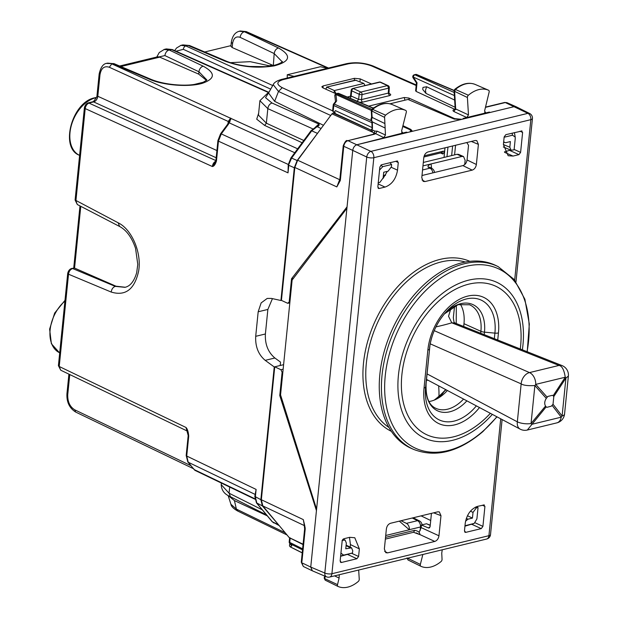 <?xml version="1.0" encoding="UTF-8"?>
<svg xmlns="http://www.w3.org/2000/svg" width="618" height="618" viewBox="0 0 618 618"><rect width="100%" height="100%" fill="white"/><g stroke="black" fill="none" stroke-linecap="round" stroke-linejoin="round"><path stroke-width="0.93" d="M415.62 90.9L416.432 82.905L413.11 77.86A2.032 0.757 -33.3 0 1 413.311 77.088A2.032 1.375 -65.8 0 1 414.979 74.832L414.338 74.763A2.032 2.032 0 0 0 413.118 77.868M417.034 82.781L413.311 77.088L454.377 95.558M291.31 545.331L291.827 545.81L290.329 546.86A2.032 1.985 -124.9 0 1 290.081 543.863M335.489 101.429L334.825 95.867A2.032 1.313 -6.8 0 1 335.906 94.523L336.663 100.888L334.315 104.071A2.032 0.456 -143.5 0 0 333.62 103.963A2.032 2.032 0 0 0 333.226 104.967A2.032 0.711 -174.2 0 0 333.751 105.523A2.032 1.375 -65.8 0 1 334.315 104.071L371.256 120.68M335.512 101.622L333.62 103.963M335.705 102.04L336.663 100.888M379.328 82.078L380 82.155A2.032 1.344 114.8 0 1 380.665 82.209A2.032 2.032 0 0 0 379.321 82.078L352.716 88.521L380 82.155L387.463 85.601L388.66 88.142A2.032 0.734 -175 0 0 389.301 87.679A2.032 2.032 0 0 0 388.127 85.655L380.665 82.209M388.127 85.655A2.032 1.344 -65.2 0 0 387.463 85.601L360.85 92.051L353.388 88.598A2.032 1.344 -65.2 0 0 351.727 90.823L359.189 94.268L358.61 99.367L361.484 99.583L362.048 94.585A2.032 0.688 6.5 0 1 359.189 94.268A2.032 1.344 -65.2 0 1 360.85 92.051A2.032 1.352 76.4 0 1 362.048 94.585L388.66 88.142L388.313 92.175M337.544 93.364L338.231 93.426A2.032 1.329 -67 0 1 338.857 93.457A2.032 2.032 0 0 0 337.567 93.357L336.37 93.65L371.843 109.378M371.588 117.003L371.279 110.715L384.597 117.412A2.032 1.344 -65.2 0 1 385.593 115.172A30.529 20.139 -65.2 0 1 405.524 110.328A30.529 20.139 -65.2 0 1 405.732 110.421A2.032 1.344 -65.2 0 1 406.296 112.298L401.576 131.101L402.797 133.032L356.903 144.751L514.431 106.59L490.252 112.445L489.301 112.074L463.114 118.424L463.902 118.834L461.87 119.32L454.701 118.656L408.822 98.046L409.332 100.031M384.906 123.546L385.13 128.042L372.33 121.901L371.472 120.008L372.268 116.972L372.106 117.412L384.906 123.546L384.597 117.412M325.261 576.3L324.705 578.602L325.192 580.155L338.023 586.451M414.276 74.778L415.551 74.469A2.032 1.352 76.4 0 1 416.192 74.539L454.083 90.622M371.279 110.715L371.874 109.355L372.631 109.401L371.797 111.271L372.106 117.412M324.666 576.053L324.18 578.085L325.192 580.155M334.531 575.883L339.104 578.031L337.521 584.628A2.032 1.344 114.8 0 0 338.061 586.467A2.032 1.344 114.8 0 0 338.1 586.482A30.529 20.139 114.8 0 0 358.27 581.476A2.032 1.344 114.8 0 0 359.243 579.22L358.679 570.035M407.277 558.263L408.011 559.97L420.866 566.273M407.015 557.892L408.011 559.97M442.249 549.788L441.746 553.172L442.048 559.305A2.032 1.344 -65.2 0 1 441.059 561.546A30.529 20.139 -65.2 0 1 420.912 566.297A2.032 1.344 -65.2 0 1 420.889 566.289A2.032 1.344 -65.2 0 1 420.356 564.419L422.843 554.493M454.083 90.784L454.67 89.425L455.42 89.471L454.609 91.356L467.409 97.497L468.475 114.894L466.799 117.528L453.998 111.588L455.543 108.382M485.153 112.885L485.802 112.924L484.574 111.024L489.132 92.09A2.032 1.344 114.8 0 0 488.552 90.228A30.529 20.139 114.8 0 0 488.529 90.22A30.529 20.139 114.8 0 0 468.382 95.242A2.032 1.344 114.8 0 0 467.409 97.497M455.62 109.595L454.632 109.803L455.172 108.575L454.083 90.8L454.609 91.356L455.69 108.961L468.475 114.894M455.095 107.254L425.972 93.418L425.478 90.298L426.644 86.767L454.655 100.07M425.972 93.418L422.797 89.548L422.805 88.498L423.013 87.401L426.644 86.767M385.725 535.489L409.34 529.765L399.313 521.144M421.26 526.729A5.091 1.769 -174.2 0 1 420.479 526.984L409.348 529.68A5.091 3.391 -103.6 0 0 406.42 523.361L401.012 520.735M413.187 517.784L419.29 520.835A5.091 3.384 116.6 0 0 417.544 520.665A5.091 3.391 76.4 0 1 420.479 526.984L420.109 530.7M340.618 556.277L352.453 553.002L343.654 555.126L340.935 553.149M342.063 540.534L342.812 540.24L342.426 540.055M342.812 540.24L345.153 540.132L346.343 543.083L345.771 548.784L351.572 547.834L352.762 550.793L352.453 553.002M380.796 165.168L382.805 166.628L379.537 170.058M378.116 182.743L379.807 182.457L383.137 177.945L383.716 172.244L388.143 171.171L391.472 166.667L391.603 164.504L382.805 166.628M389.919 162.743L391.603 164.504M464.937 526.165L474.06 523.469M464.983 525.74L474.191 523.4L476.903 518.911L478.046 507.602L477.32 507.656L476.354 507.888L473.025 512.399L472.446 518.1L468.019 519.166L465.547 521.19M476.517 506.69L478.046 507.602M467.447 515.729L472.446 518.1M504.133 137.242L512.507 135.218L515.203 137.057L515.242 138.494L514.099 149.811L511.109 150.259L509.819 147.254L503.4 144.535M503.693 141.568L504.69 142.557L505.964 142.634L510.391 141.561L509.819 147.254M339.104 578.031L339.274 574.732M371.603 116.957L370.947 119.413L372.33 121.901L372.476 128.505M453.998 111.588C452.345 110.583 452.739 109.88 455.172 109.486L416.153 91.441L416.262 90.467M336.014 93.774L322.928 87.887L321.824 86.821L323.09 85.925L354.415 78.332L360.147 78.872L360.008 81.839M371.503 83.971L360.147 78.872M350.19 96.308L347.293 97.041M368.691 106.126L404.249 97.513L408.822 98.046M267.308 515.883L234.407 500.58L228.173 495.574M285.207 532.778L236.4 509.108L230.923 504.288C231.256 506.451 233.565 508.73 237.853 511.117L236.4 509.108L234.407 500.58M323.469 125.299L274.639 101.344L268.552 92.994M330.723 115.481L278.486 91.472L273.218 84.651M332.639 110.846L282.241 87.679C276.138 84.388 276.424 81.7 283.098 79.622L281.352 79.467M346.528 63.677A5.091 3.391 76.4 0 1 346.536 63.669A5.091 3.391 76.4 0 1 348.173 63.863C356.184 62.379 364.041 63.098 371.727 66.002L373.326 66.103C364.458 62.712 355.535 61.908 346.536 63.677L281.453 79.436C276.818 80.796 274.06 82.542 273.195 84.689M335.211 112.584L333.141 111.626L333.751 105.523L371.874 122.658M333.141 111.626L332.623 111.016M287.254 78.03L287.254 74.763L320.456 66.721L327.44 68.297M294.114 76.369L287.254 74.763M289.811 302.99L287.625 303.276L281.429 300.379L294.825 167.455L297.667 160.224L331.936 113.836L333.743 112.862L335.412 110.607L372.345 127.687M287.625 303.276L289.193 302.024L291.534 278.772L347.046 206.86L352.739 150.39C353.249 147.455 354.639 145.57 356.903 144.751C354.639 145.57 353.249 147.447 352.739 150.383L316.586 509.17L280.557 394.887L292.129 280.039L346.907 208.289M312.368 570.823L310.746 567.077L316.439 510.599L279.769 395.52L282.109 372.26L280.927 369.719L274.74 366.822L283.6 364.674M304.782 525.794L303.299 519.607L261.344 499.738L262.828 505.926L289.232 537.614L290.221 537.915M340.503 178.71L340.286 180.541L336.825 186.906L294.825 167.455M316.586 509.17L310.746 567.077L324.813 573.04A5.091 1.769 5.8 0 0 331.912 573.728A5.091 3.391 76.4 0 1 329.641 577.065A5.091 5.091 0 0 1 326.412 576.787A5.091 3.329 -67 0 1 324.813 573.04L366.737 157.011A5.091 3.268 -64.7 0 1 370.9 151.371L347.942 140.665L373.905 134.369A2.032 1.352 -103.6 0 0 373.249 134.299L374.214 133.998M374.253 133.944L374.199 132.94L373.179 134.315M339.05 181.924L336.825 186.906L339.661 179.676L297.667 160.224M340.286 180.541L340.255 179.382M352.739 150.39L343.77 146.304A2.032 0.711 5.8 0 1 343.237 145.748L339.869 179.15L338.996 182.024M373.249 134.299L347.942 140.665C345.663 141.483 344.272 143.361 343.77 146.304L340.41 179.707M516.053 106.705L514.431 106.59L516.146 106.752M312.26 570.777L303.314 566.474L301.808 562.774L310.746 567.077L312.275 570.785M304.071 523.871L303.299 519.607L305.153 527.764M261.344 499.738L274.74 366.822M303.33 566.482L301.267 562.218L304.635 528.815A2.032 0.711 5.8 0 0 305.168 529.371L305.222 528.498M292.221 539.135L303.044 544.574M373.905 134.369L375.489 133.782L377.181 131.178L374.825 131.093L372.731 130.089L372.106 131.928L374.214 132.909L374.825 131.093M331.936 113.836L374.199 132.94A2.032 1.352 -65.7 0 1 374.214 132.909L383.793 137.636L385.47 135.025L385.13 128.042M372.16 128.459A2.032 1.375 -65.2 0 1 370.669 129.934L372.106 131.928M333.04 113.032L370.553 129.989L372.221 129.355M333.743 112.862L370.669 129.934L371.642 129.904L372.19 129.1L371.812 121.499M402.148 132.986L402.797 133.032L401.685 132.546M407.432 132.538L406.482 132.136L407.432 132.507L409.464 132.02L411.055 130.931L409.68 129.564L402.743 126.451M413.566 532.299L419.877 534.624C419.931 532.461 418.216 531.024 414.732 530.314L413.581 532.299M293.45 278.301L291.534 278.772M280.68 395.296L279.769 395.52M349.201 537.444L349.587 537.629M430.723 520.51L421.074 515.868M356.957 101.599L358.61 99.367L351.132 96.014L351.727 90.823A2.032 0.688 -173.5 0 1 351.178 90.267L350.584 95.442L351.132 96.014A2.032 1.352 -65.8 0 1 349.819 98.108M406.482 132.136L402.797 133.032M389.44 95.651L388.228 93.109L361.484 99.583A2.032 1.352 -103.6 0 0 362.689 102.132L389.44 95.651C391.063 95.141 391.124 94.492 389.61 93.689L388.961 93.395M490.252 112.476L489.301 112.074M444.636 151.364L442.913 154.013L441.631 152.468L443.183 151.201L444.636 151.364L444.991 147.826L444.048 157.42M436.424 398.973A20.301 13.395 114.8 0 0 443.307 392.646M436.378 399.012A20.355 13.426 114.8 0 0 440.904 395.45M436.238 399.128A20.355 13.426 114.8 0 0 443.485 392.469M464.713 164.604L465.145 160.309L463.554 156.57L461.932 156.454L431.086 163.924C428.653 164.96 427.664 166.026 428.12 167.13L429.804 167.262L431.92 168.451A5.091 3.608 119.3 0 0 429.966 168.166A5.091 3.391 -103.6 0 1 432.87 172.878M385.624 174.94L383.384 175.481M383.376 175.574L385.315 175.458M431.627 168.498L431.086 163.924L422.967 165.894M463.546 156.563L458.633 154.392L457.019 154.284L423.315 162.449M372.948 107.934L374.106 107.648M389.958 103.809L407.965 99.452L453.875 118.942L460.912 119.552M514.678 280.101L530.847 119.66L373.836 157.698A5.091 3.391 -103.6 0 0 370.9 151.371L527.911 113.341A5.091 3.384 -63.4 0 1 529.634 113.503M440.982 515.675L439.305 511.897L437.776 511.828L390.553 523.268C388.282 524.087 386.891 525.964 386.389 528.9L384.357 549.023L385.825 552.708L387.571 552.878L434.786 541.438C437.057 540.611 438.448 538.734 438.958 535.798L440.982 515.675L433.651 512.824M471.333 141.445L478.402 144.365L476.764 140.603L475.188 140.51L427.973 151.951C425.702 152.777 424.311 154.654 423.801 157.59L421.777 177.714L423.206 181.375L424.983 181.561L422.032 179.962M421.994 175.512L462.89 165.609C465.161 164.782 466.544 162.905 467.053 159.969L468.537 145.292L466.799 142.549M478.402 144.365L476.37 164.488C475.868 167.424 474.477 169.301 472.206 170.128L424.983 181.561M410.669 130.174L410.754 129.386L402.944 125.67M410.754 129.386L412.005 130.707L410.422 131.788M431.441 513.357L430.097 526.698L428.483 527.973L421.437 524.983L421.175 527.61L419.383 531.689M429.162 528.042L428.483 527.973L429.734 527.672M430.252 525.176L426.505 523.755L421.437 524.983M340.781 562.434L341.437 562.48L340.147 560.935L342.156 541.005L343.824 538.749L349.726 537.32L354.786 537.745L359.359 548.877L358.594 556.47L356.926 558.726L347.679 554.516M349.479 537.382L350.429 544.582L359.359 548.877M383.06 178.471L387.316 171.371M385.022 187.076C391.827 184.604 395.999 178.965 397.521 170.159L398.286 162.565L397.003 161.02L381.507 164.774L379.846 167.03L377.837 186.968L379.12 188.505L385.022 187.076L378.139 183.94M484.311 504.937L477.737 506.312C470.931 508.784 466.76 514.423 465.238 523.23L464.473 530.823L465.756 532.368L481.252 528.614L472.059 524.427M504.667 152.368L513.033 156.068L508.158 155.736L503.4 144.512L504.164 136.918L505.833 134.662L522.001 130.97M521.322 130.908L522.612 132.453L520.603 152.383L514.137 149.44M483.639 504.883L484.921 506.428L482.913 526.358L481.252 528.614M503.315 146.953L511.132 150.267M340.317 561.986L341.437 562.48L356.926 558.726M350.174 547.131L350.429 544.582M465.107 532.322L465.756 532.368L464.636 531.874M504.435 151.904L510.568 150.027M513.033 156.068L518.935 154.639L520.603 152.383M378.007 188.011L379.12 188.505L378.471 188.459M397.683 161.082L397.003 161.02M456.323 305.323L456.223 323.523M427.865 380.132L426.405 380.518M546.181 406.868L545.516 406.065C544.249 403.778 544.504 401.213 546.289 398.378L547.857 396.424L552.453 395.304L553.133 395.752L553.805 396.555L553.033 404.242L551.372 406.157L546.891 407.332L546.181 406.868L527.316 430.035A10.174 10.174 0 0 1 520.147 429.131A10.174 6.806 -62 0 1 517.336 421.831L521.159 383.863A10.174 7.022 -66.2 0 1 529.487 372.592L559.004 365.439L451.797 322.835L454.809 322.967C454.678 321.8 454.354 325.802 453.334 317.629L454.562 306.134M435.953 326.891A210.815 69.123 -175.6 0 0 451.797 322.835L448.544 316.285L450.939 308.274M562.017 365.57A10.174 6.605 -68.3 0 0 559.004 365.439C562.017 365.91 564.103 369.842 565.261 377.227A10.174 2.781 33.2 0 1 565.933 378.031L568.382 376.053A10.174 10.174 0 0 0 562.017 365.57L454.809 322.967M434.23 330.653L529.487 372.592A10.174 6.775 76.4 0 1 535.752 384.373L565.261 377.227L553.133 395.752M430.205 343.824L521.159 383.863C523.4 385.377 527.973 385.941 534.879 385.555A10.174 6.783 -41.6 0 0 535.752 384.373L547.162 397.196M427.077 373.905L517.336 421.831A10.174 3.546 5.8 0 0 531.055 423.515L534.879 385.555L546.289 398.378M553.033 404.242L562.11 415.999A10.174 3.546 5.8 0 0 564.558 414.014L568.382 376.053M545.516 406.065L531.055 423.515A10.174 1.784 -140.4 0 1 531.727 424.327L561.237 417.173A10.174 6.775 76.4 0 1 556.826 422.882L556.826 422.882A10.174 10.174 0 0 0 564.558 414.014M426.196 282.65A100.749 66.466 114.8 0 0 379.715 375.899A100.749 66.466 114.8 0 0 411.596 448.521L413.743 449.448A100.695 66.427 -65.2 0 1 381.878 376.872A100.695 66.427 -65.2 0 1 428.336 283.67A100.695 66.427 -65.2 0 1 498.162 266.628L496.061 265.601A100.749 66.466 114.8 0 0 426.196 282.65M460.255 304.071A35.62 23.499 114.8 0 1 463.979 323.701L463.693 326.497M428.962 401.53A35.62 23.499 114.8 0 0 447.378 390.491M326.474 87.153L355.404 80.147L363.847 83.422L364.991 85.547M334.099 92.909L334.338 90.568L327.107 87.223L325.578 89.077M356.061 80.209L326.482 87.153M277.845 524.481L272.329 521.754L279.251 525.632L262.341 505.872L260.858 499.684L274.238 366.945L280.232 365.485L280.541 362.125L274.879 358C268.073 352.245 264.906 344.241 265.392 333.983L267.864 309.44L272.43 298.633M111.209 292.059C111.649 289.093 113.009 287.2 115.288 286.381L124.975 287.324C130.236 286.173 134.137 281.306 136.678 272.716L137.783 264.388L135.551 248.351C131.858 237.505 126.528 230.197 119.568 226.451L118.185 222.812C131.85 229.371 141.777 252.7 138.664 270.923C134.67 289.317 125.516 296.362 111.209 292.059L68.521 274.207C68.984 271.256 70.352 269.363 72.63 268.544L71.696 268.459C69.672 269.093 68.343 270.73 67.71 273.372L58.409 365.663L59.22 366.497L186.026 427.486L187.293 431.047M363.847 83.422L334.338 90.568L336.184 93.704M125.269 287.254L116.014 286.204L74.554 268.081L71.696 268.459M273.326 65.539L274.191 53.557L282.132 61.723M269.255 66.234L269.293 65.786L272.26 65.068L272.994 65.608M206.489 80.386L198.702 74.121L198.942 71.781L206.868 79.961M119.629 66.018L157.629 56.817L159.135 56.887L198.702 74.121M163.979 49.494L169.147 49.981L172.237 49.533L166.304 48.922M164.89 55.581C165.385 52.638 166.806 50.776 169.147 49.981L203.191 66.188A5.091 3.492 115.4 0 0 198.942 71.781L164.89 55.581L159.135 56.887M106.474 63.422L112.7 63.654A5.091 3.252 -67 0 1 114.237 63.731L150.908 79.297L149.371 79.228L112.7 63.654L107.64 63.129L114.237 63.731M204.751 51.982L230.97 45.632M269.293 65.786L250.197 61.669L230.421 62.657M272.26 65.068L232.167 47.54L230.9 46.304M272.723 85.539L185.833 45.941L187.957 45.423L182.897 44.898L180.495 45.493M226.219 61.097A5.091 3.252 113 0 0 226.165 61.074A5.091 3.252 113 0 0 224.62 60.997L187.957 45.423L189.494 45.5L182.905 44.898M239.236 31.263L244.404 31.75A5.091 3.492 115.4 0 0 240.147 37.35L274.191 53.557C274.693 50.614 276.115 48.745 278.448 47.957C291.866 55.574 290.445 61.553 274.183 65.887C257.088 68.567 240.572 66.937 224.62 60.997M231.31 42.217L231.31 42.256C232.383 35.914 235.141 32.213 239.591 31.17L240.271 31M318.981 131.379L297.142 160.525L294.307 167.756L280.927 300.502L281.429 300.379M266.474 514.879L228.328 495.667C223.832 493.396 221.46 489.726 221.213 484.666L229.069 493.21L262.264 509.827M268.722 92.7L265.531 97.659L271.99 103.005C269.687 103.816 268.297 105.693 267.826 108.644L259.908 100.68L269.355 91.564M316.964 126.52L318.842 124.071L315.497 127.069M260.858 499.684L254.817 496.409L256.115 489.417L255.358 496.965L256.825 503.145L272.329 521.754A2.032 1.46 140.2 0 1 271.974 521.476L273.851 522.967M316.215 126.844L317.204 126.775C319.066 125.732 319.614 124.828 318.842 124.071L271.99 103.005M316.926 126.566L321.105 128.505M316.702 126.937L311.727 130.831L291.603 158.069A2.032 0.456 36.5 0 0 290.9 157.961L288.243 164.751L288.019 172.855L288.776 165.307L294.307 167.756M312.723 128.838L267.826 108.644L266.358 123.191L258.455 115.118L259.908 100.68M280.927 300.502L271.433 298.417L267.208 298.432L261.144 302.905L258.177 311.781L255.705 336.323C255.219 346.582 258.378 354.593 265.192 360.348L274.879 358M274.238 366.945L265.192 360.348M99.969 74.809L97.806 96.269C97.296 99.189 95.906 101.074 93.642 101.908A5.091 3.399 114.5 0 0 97.806 96.269L96.995 95.481L99.166 73.975L99.969 74.809C101.143 68.165 104.249 65.647 109.301 67.254L111.804 63.87L231.086 118.478L230.166 118.71L230.723 118.069L228.227 121.452L109.301 67.254M297.652 148.814L231.086 118.478L228.351 124.349A2.032 0.456 -143.5 0 0 227.64 124.241L230.166 118.71M216.539 160.093L216.439 161.089L215.906 160.533L215.025 162.797L212.322 166.512C212.839 163.585 214.23 161.7 216.493 160.873L88.389 102.827C86.365 103.445 85.037 105.083 84.403 107.748L75.102 200.031L118.185 222.812M215.906 160.533L217.915 140.595A2.032 0.711 5.8 0 0 218.448 141.151L216.439 161.089C215.273 164.612 213.898 166.427 212.322 166.512L85.207 108.583C85.709 105.639 87.099 103.762 89.378 102.943L93.642 101.908A3.051 2.032 -103.6 0 0 92.654 101.792L88.389 102.827M294.755 152.731L229.286 122.889L228.498 123.461M230.012 121.676L228.814 122.627M188.189 435.543L186.026 427.486C187.447 428.977 188.343 431.851 188.729 436.107A2.032 0.711 -174.2 0 1 188.189 435.551A2.032 0.711 -174.2 0 1 188.189 435.543L186.18 455.481L186.721 456.038L256.115 489.417M194.886 470.267L193.851 469.224L195.18 470.46L254.879 499.174M187.818 461.924A2.032 1.46 -39.8 0 0 187.833 461.94A2.032 1.46 -39.8 0 0 188.196 462.225L193.851 469.224M187.3 431.078L60.734 370.205L59.22 366.497L68.521 274.207L67.71 273.372M75.102 200.031L77.32 204.519L75.906 200.865L85.207 108.583L84.403 107.748M373.233 108.281L338.231 93.426L337.019 93.72A2.032 1.375 114.2 0 0 335.906 94.523L371.287 110.429M291.827 545.81L290.02 543.639A2.032 1.352 116.6 0 1 289.726 542.403L302.611 548.854M290.159 538.154L289.726 542.403A2.032 0.711 -174.2 0 1 289.201 541.855A2.032 2.032 0 0 0 289.664 543.361A2.032 1.46 140.2 0 0 290.02 543.639L302.511 549.889M454.191 92.468L414.979 74.832L416.192 74.539A2.032 1.329 -67 0 1 416.826 74.577A2.032 2.032 0 0 0 415.551 74.469M302.217 552.809L290.329 546.86A2.032 1.352 -63.4 0 0 290.63 547.1L302.21 552.894M392.554 104.697A30.197 19.923 114.8 0 0 392.345 104.604A30.197 19.923 114.8 0 0 372.631 109.401L385.593 115.172M324.705 578.602L337.521 584.628M454.67 89.425C461.932 83.554 468.823 81.908 475.35 84.504A30.197 19.923 114.8 0 0 475.35 84.504A30.197 19.923 114.8 0 0 455.42 89.471L468.382 95.242M407.594 558.185L420.356 564.419M488.529 90.22L475.35 84.504L488.506 90.213M412.245 518.008L417.544 520.665L406.42 523.361M343.654 555.126L340.642 556.069M343.778 540.001L342.766 539.499M350.197 547.71L346.088 545.648M471.889 524.473L473.357 523.709M475.899 506.945L477.32 507.656M473.025 512.399L470.445 511.179M476.354 507.888L475.142 507.316M468.019 519.166L466.335 518.371M512.507 135.218L512.137 133.133M416.153 91.441L417.026 82.742M354.415 78.332L354.315 80.41M323.09 85.925L323.044 87.941M404.937 100.186L404.249 97.513M282.241 87.679L278.486 91.472L274.639 101.344M283.098 79.622L348.173 63.863M416.169 85.516L371.727 66.002M289.193 302.024L289.927 301.847M280.927 369.719L283.144 369.185M282.109 372.26L282.851 372.082M304.458 525.648L262.828 505.926M515.984 281.816L532.438 118.571A5.091 1.769 5.8 0 1 530.847 119.66A5.091 3.391 76.4 0 0 527.911 113.341L505.292 102.549L506.915 102.658L516.038 106.698M485.516 107.099L504.636 102.472A2.032 1.352 -103.6 0 1 505.292 102.549L485.462 107.354M301.901 561.777L305.168 529.371M303.083 544.219L289.232 537.614M485.802 112.924L484.69 112.445M385.47 135.025L377.181 131.178M454.639 119.22L454.701 118.656M385.532 537.382L414.732 530.314M455.559 145.269L454.585 154.871M452.615 145.979L451.65 155.582M359.56 102.248L362.689 102.132M348.622 96.732L348.513 97.559M389.61 93.689A2.032 1.352 -65.8 0 1 389.139 93.704M447.957 147.107L446.984 156.709M440.472 152.978L442.913 154.013M424.234 155.79L443.183 151.201M422.558 169.965L429.966 168.166L428.12 167.13M461.932 156.454L457.019 154.284M500.704 418.803L488.923 535.69A5.091 3.391 76.4 0 1 486.652 539.035A5.091 5.091 0 0 0 490.514 534.601A5.091 1.769 -174.2 0 1 488.923 535.69L331.912 573.728L373.836 157.698A5.091 1.769 5.8 0 1 366.737 157.011L352.739 150.383M472.206 170.128L462.89 165.609M476.37 164.488L467.053 159.969M384.651 551.372L387.571 552.878M416.223 532.886L434.786 541.438M421.175 527.61L438.958 535.798M426.505 523.755L430.228 525.408M397.521 170.159L391.356 167.347M522.612 132.453L520.047 131.217M482.913 526.358L475.072 522.782M391.364 431.341A93.635 61.769 -65.2 0 1 363.477 363.338A93.635 61.769 -65.2 0 1 406.559 277.938A93.635 61.769 -65.2 0 1 469.865 261.344M388.961 427.478A91.595 60.425 -65.2 0 1 408.459 280.062A91.595 60.425 -65.2 0 1 465.362 262.017M358.594 556.47L351.603 553.28M484.921 506.428L482.364 505.192M510.066 149.819L509.989 150.553M518.935 154.639L509.981 150.56M398.286 162.565L395.729 161.329M434.176 400.124A75.218 49.618 114.8 0 0 438.95 396.215A75.218 49.618 114.8 0 0 445.694 389.595M438.95 396.215A196.702 82.124 -131.4 0 0 438.649 385.856M553.805 396.555L565.933 378.031L562.11 415.999A10.174 7.779 -37.7 0 1 561.237 417.173L552.16 405.423M494.338 338.672L494.902 333.125A45.137 29.78 114.8 0 0 480.395 299.761A45.137 29.78 114.8 0 0 445.493 312.615A45.137 29.78 114.8 0 0 429.711 346.791A45.137 29.78 114.8 0 0 429.448 348.977A5.091 1.769 -174.2 0 1 427.865 350.043L424.041 388.011A48.675 32.105 114.8 0 0 440.765 424.404A48.675 32.105 114.8 0 0 479.491 407.54M429.958 345.315A5.091 1.769 -174.2 0 1 429.95 345.331L429.981 345.076A37.598 24.805 114.8 0 0 429.95 345.354L425.624 386.945A5.091 1.769 -174.2 0 1 424.041 388.011M426.126 383.276A5.091 1.769 -174.2 0 1 426.126 383.299L429.95 345.331A5.091 1.769 -174.2 0 1 429.95 345.354L425.624 386.945A45.137 29.78 114.8 0 0 440.796 420.564A45.137 29.78 114.8 0 0 476.37 405.887M497.729 340.016L498.44 332.947A48.675 32.105 114.8 0 0 467.726 296.099A48.675 32.105 114.8 0 0 427.865 350.043M484.211 334.647L484.466 332.152L494.902 333.125A5.091 1.769 5.8 0 0 498.44 332.947M463.979 323.701L480.904 331.302A36.045 23.778 114.8 0 0 469.549 304.759L458.038 304.682L444.365 313.929M466.876 400.843A37.598 24.805 114.8 0 1 438.015 411.032A37.598 24.805 114.8 0 1 426.126 383.322A5.091 1.769 -174.2 0 1 426.126 383.322C425.532 396.601 428.66 404.89 435.505 408.166A36.045 23.778 114.8 0 0 463.554 399.081M444.365 313.921A37.598 24.805 114.8 0 1 472.878 304.581A37.598 24.805 114.8 0 1 484.466 332.152A5.091 1.769 5.8 0 1 480.904 331.302L480.704 333.256M520.271 348.977A81.877 54.013 114.8 0 0 499.02 287.98A81.877 54.013 114.8 0 0 439.529 300.356A81.877 54.013 114.8 0 0 405.454 409.711A81.877 54.013 114.8 0 0 482.944 420.603A81.877 54.013 114.8 0 0 490.36 413.318M522.365 349.811A85.871 56.647 114.8 0 0 500.804 284.489A85.871 56.647 114.8 0 0 437.915 297.165A85.871 56.647 114.8 0 0 402.179 411.858A85.871 56.647 114.8 0 0 483.446 423.284A85.871 56.647 114.8 0 0 492.361 414.377M496.841 416.756A98.841 65.207 -65.2 0 1 483.106 431.063A98.841 65.207 -65.2 0 1 389.564 417.915A98.841 65.207 -65.2 0 1 430.707 285.902A98.841 65.207 -65.2 0 1 504.612 272.299A98.841 65.207 -65.2 0 1 527.054 351.673M96.207 97.683L95.62 97.822A31.263 20.626 114.8 0 0 71.433 125.13A31.263 20.626 114.8 0 0 79.289 155.234C59.506 147.826 72.082 101.661 94.971 97.76A2.032 1.352 76.4 0 1 95.62 97.822L96.068 98.023M80.78 206.319L74.554 268.081L72.63 268.544L115.288 286.381L116.014 286.204M64.921 301.09A31.263 20.626 114.8 0 0 50.143 329.657A31.263 20.626 114.8 0 0 59.39 352.662L51.387 343.732L49.618 329.131L54.654 313.079L64.99 300.356M270.707 89.147L183.33 49.324L176.022 51.209M183.33 49.324A3.051 2.039 -65.5 0 1 185.833 45.941L180.935 45.377L176.485 48.05L174.716 50.63M166.296 48.915L171.263 49.471L267.679 92.175M203.191 66.188C215.605 72.986 215.373 78.671 202.503 83.252C189.147 87.377 163.337 85.423 149.371 79.228M230.9 46.273L231.31 42.256L232.561 43.6C233.527 38.061 236.053 35.983 240.147 37.35M232.561 43.6L232.167 47.54M189.494 45.5L226.165 61.074C232.538 63.739 240.371 65.531 249.649 66.45L265.246 66.651C279.954 65.608 283.747 60.51 282.156 61.684M328.521 68.034L246.265 31.603L244.404 31.75L278.448 47.957M230.537 496.887L229.069 493.21L229.687 487.054M262.341 505.872L256.47 502.867L271.974 521.476M311.271 131.286L311.727 130.831L317.266 133.287M288.876 164.318L291.603 158.069L297.142 160.525M258.656 113.156L256.725 119.189L264.682 125.439L266.358 123.191L303.801 140.495M264.682 125.439L302.132 142.75M258.177 311.781L267.864 309.44M255.705 336.323L265.392 333.983M327.988 68.165L245.3 31.533L240.332 30.985L246.265 31.603M67.741 394.624L66.937 393.79C66.528 402.048 69.44 408.143 75.69 412.067L74.778 409.842C69.873 406.791 67.532 401.715 67.741 394.624L69.764 374.547M191.001 465.74L74.778 409.842M97.806 96.269L216.91 150.545M227.996 123.731L228.227 121.452A3.051 1.066 5.8 0 1 228.954 122.001M93.642 101.908L216.184 157.752M228.351 124.349L221.283 133.913L218.448 141.151L288.019 172.855M220.819 134.369L221.283 133.913L288.274 164.45M188.729 436.107L186.721 456.038L188.196 462.225L255.025 494.369M193.643 468.761L194.338 469.665L254.825 498.757M193.279 468.475L187.833 461.94L186.18 455.481M120.881 66.551L159.807 57.126M373.426 108.135L338.857 93.457M291.364 545.393L289.664 543.361M352.724 88.521A2.032 2.032 0 0 0 351.178 90.267M290.081 543.855A2.032 2.032 0 0 0 290.63 547.1M336.37 93.65A2.032 2.032 0 0 0 334.825 95.867M371.874 109.355L371.874 109.355C379.073 103.623 385.895 102.04 392.345 104.604L405.524 110.328M416.826 74.577L454.106 90.406M325.161 580.147L338.061 586.467M407.988 559.962L420.889 566.289M422.071 524.829A5.091 5.091 0 0 0 419.251 520.812M345.168 540.14L343.137 539.12M351.588 547.842L346.142 545.115M515.18 136.926L514.415 132.584M504.705 142.565L503.639 142.109M230.947 504.358L228.135 495.551M287.038 534.972L237.837 511.109M289.201 541.855L289.603 537.884M273.21 84.666L268.529 93.04M416.223 84.944L373.326 66.103M332.615 111.024L333.226 104.967M343.237 145.748C344.937 141.761 346.289 140.039 347.285 140.587M504.636 102.472L506.907 102.658M304.056 523.817L304.635 528.815M303.075 544.311L289.548 537.861M410.993 131.611L411.055 130.916M385.362 539.105L413.372 532.314M389.301 87.679L388.954 93.642M350.584 95.458L350.313 96.346M423.894 156.995L442.279 152.538M434.5 172.484A5.091 5.091 0 0 0 431.92 168.451M326.451 576.803L312.391 570.839M529.649 113.511L516.169 106.759M329.641 577.065L486.652 539.035M490.514 534.601L502.11 419.552M532.438 118.571A5.091 5.091 0 0 0 529.618 113.488M435.991 399.328L446.026 389.773M520.147 429.131L426.52 379.413M527.316 430.035L556.826 422.882M445.493 312.615C436.965 322.496 431.712 333.89 429.711 346.791M413.743 449.448C435.86 457.915 458.911 451.959 482.897 431.588L497.011 416.841M527.231 351.742L529.317 324.048L524.883 299.259L514.207 279.521L498.162 266.628M96.308 97.435L94.971 97.76M268.112 92.005L172.237 49.533M164.326 49.394L166.304 48.915M164.334 49.394L159.259 52.538L156.771 57.026M206.86 80.07L203.229 82.24L194.431 84.403C184.991 86.134 164.782 85.045 150.908 79.297M254.817 496.409L256.47 502.867M315.999 126.883L311.024 130.722L290.9 157.961M221.213 484.666L221.375 483.06M106.891 63.306L107.64 63.129M99.166 73.982C100.695 67.207 103.276 63.654 106.906 63.306M68.915 374.137L66.937 393.79M193.48 468.722L75.69 412.067M217.915 140.595L220.572 133.805L227.64 124.241M195.18 470.46L194.539 470.028M60.742 370.205L58.416 365.663M77.304 204.519L119.56 226.451M96.995 95.481C97.806 96.13 92.337 103.461 92.654 101.792M73.727 267.965L79.985 205.902"/></g></svg>
